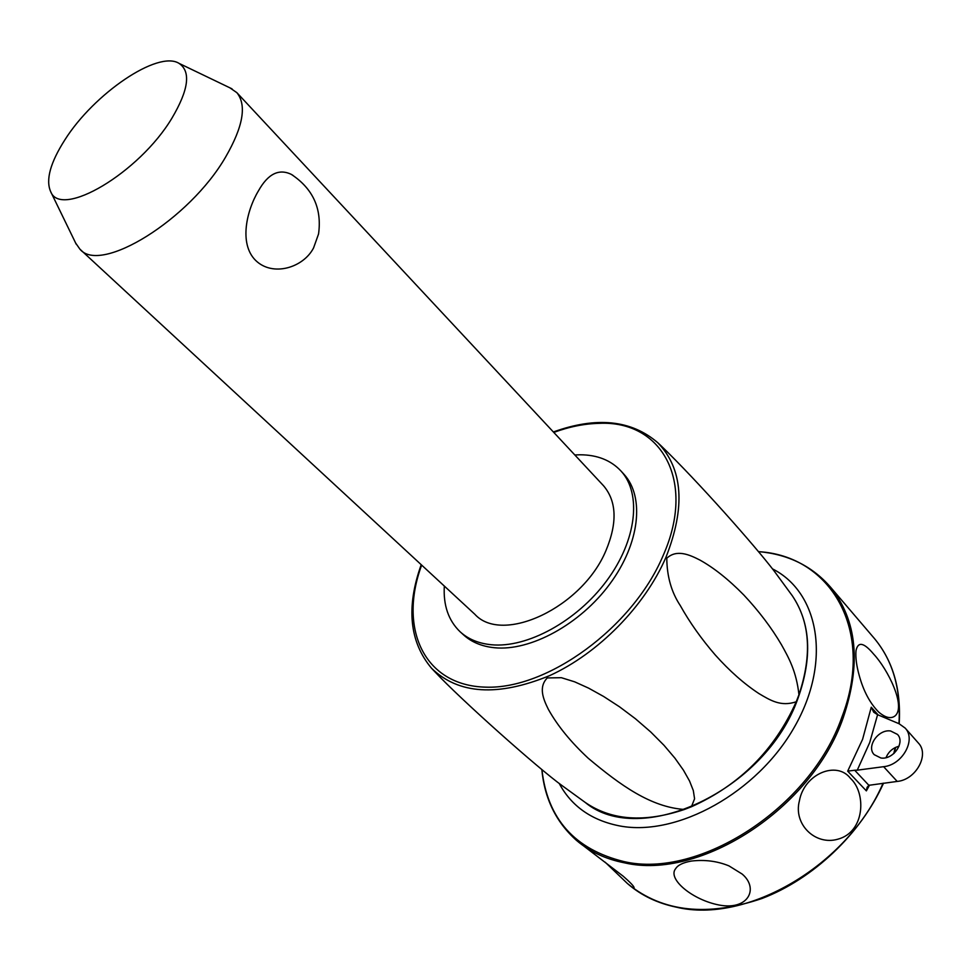 <?xml version="1.0" encoding="UTF-8"?>
<svg xmlns="http://www.w3.org/2000/svg" width="971" height="971" viewBox="0 0 971 971"><rect width="100%" height="100%" fill="white"/><g stroke="black" fill="none" stroke-linecap="round" stroke-linejoin="round"><path stroke-width="1.46" d="M229.884 87.815L236.863 92.67C246.901 105.135 243.175 126.546 225.697 156.889C189.503 219.774 100.316 274.599 79.925 249.171L75.665 243.09M603.064 485.245L603.574 485.791C616.682 501.303 617.483 522.871 605.989 550.496C582.369 607.555 502.432 644.865 474.795 614.23L80.277 249.498M291.349 174.392C312.99 188.75 322.056 208.619 318.549 233.987L313.597 247.86C303.559 267.583 272.73 277.293 255.531 260.313C238.648 243.466 246.889 209.979 258.468 190.814C267.947 173.858 278.908 168.384 291.349 174.392L293.084 175.46M171.952 118.122C139.169 173.044 60.663 219.143 50.613 191.518C45.588 179.853 50.346 162.618 64.899 139.812C93.956 93.665 158.006 49.934 179.089 63.394C191.069 71.526 188.69 89.769 171.952 118.122M574.82 454.962L580.027 454.78C597.299 454.829 610.99 460.278 621.1 471.141C641.782 493.754 636.733 540.24 606.729 580.719C576.895 621.246 527.047 648.337 491.277 644.732C478.533 643.457 468.143 639.124 460.072 631.733C448.468 620.542 443.213 605.309 444.317 586.059M623.431 473.702L624.086 474.406C644.793 497.043 639.804 543.505 609.873 583.923C580.112 624.377 530.336 651.395 494.555 647.742C481.834 646.455 471.421 642.11 463.349 634.706L460.618 632.218M775.161 572.356L774.215 571.106C754.613 545.399 697.906 481.385 661.457 446.175L658.059 442.982M666.786 558.24C676.629 549.076 689.349 554.611 700.067 560.146C714.001 567.889 728.59 579.517 743.859 595.041C758.946 611.16 771.472 627.703 781.424 644.659C788.816 657.937 796.329 671.204 798.951 694.714L796.232 701.742C780.842 707.058 770.124 700.188 758.885 693.549C744.089 683.802 729.549 670.949 715.263 654.976C701.353 638.869 689.689 622.411 680.283 605.564C671.459 592.261 666.956 576.495 666.786 558.24M691.425 806.755L684.409 809.474C650.825 807.083 620.7 785.515 588.208 758.23C570.717 741.941 557.439 725.64 548.36 709.34C543.177 698.877 538.359 687.152 547.268 677.94L561.359 677.697L574.65 681.824L588.584 688.123L603.683 696.51L619.486 706.779L635.374 718.698L650.704 731.952L664.006 745.315L674.906 758.145L683.426 770.149L689.556 781.024L693.306 790.528L694.581 798.793L691.425 806.755C739.659 785.09 774.603 750.073 796.232 701.742M421.208 564.697C406.012 607.312 409.434 641.819 431.5 668.206L434.438 671.313C460.909 699.751 538.784 768.874 562.1 785.624L585.112 802.349C611.317 820.483 644.416 822.862 684.409 809.474M772.503 568.885C819.123 592.395 831.953 661.737 794.351 727.158C757.234 792.724 677.345 836.735 620.056 826.005C591.812 820.544 571.531 806.343 559.199 783.427M873.657 654.114C887.822 669.25 906.271 706.305 895.08 715.906C890.905 719.098 885.431 717.8 878.634 712.022C869.895 703.138 863.401 690.891 859.165 675.27C856.495 665.633 855.439 657.464 855.985 650.776C857.915 641.261 863.814 642.377 873.657 654.114M742.123 874.034C759.565 888.611 748.058 912 716.452 904.462C690.417 898.43 667.308 878.27 675.743 868.56C677.928 865.04 683.159 862.539 691.425 861.046C704.849 859.505 717.363 861.119 728.966 865.889L742.123 874.034M850.487 778.39C866.399 792.87 865.173 832.074 837.767 839.223C815.422 845.741 793.101 824.318 799.412 800.82C804.206 773.766 836.784 760.366 850.487 778.39M854.674 770.234L857.259 770.173L869.725 742.524L877.59 714.705L873.694 712.192L871.254 707.228L862.6 739.307L847.683 771.156L866.363 790.88L867.079 787.311L868.875 785.308L854.674 770.234L847.683 771.156M877.59 714.705L899.11 723.747L905.154 728.08L918.432 743.106C929.72 754.661 915.884 779.847 897.204 781.424L868.875 785.308M905.154 728.08C916.43 739.623 902.411 764.99 883.622 766.689L857.259 770.173M890.613 730.981L897.483 734.416C905.506 742.463 893.053 760.147 880.843 757.975L874.203 754.661C866.071 746.626 878.342 728.966 890.613 730.981M577.369 841.129L623.248 876.255C630.203 882.336 633.808 886.11 634.087 887.567C634.427 888.829 632.218 887.482 627.448 883.537L605.151 862.187M899.025 746.213C892.81 747.937 888.477 751.748 886.038 757.635M553.773 432.411C569.455 426.682 584.591 423.659 599.156 423.356C661.275 420.188 696.668 480.657 662.902 556.104C632.619 627.533 547.523 689.483 485.755 687.152C423.587 685.72 398.353 627.897 421.657 565.11M431.5 668.206C458.421 694.399 497.856 696.85 549.804 675.561C598.403 653.386 644.865 606.074 665.912 557.403C685.744 507.02 683.001 468.762 657.695 442.642C631.247 419.97 596.473 416.413 553.361 431.961M774.215 571.106L792.287 595.733C810.008 621.974 812.229 654.964 798.951 694.714M758.521 551.674C830.339 555.643 875.551 630.106 841.845 717.229C810.567 807.52 699.326 879.216 624.062 861.605C574.783 849.552 547.401 818.881 541.903 769.59M541.83 769.53C544.537 798.55 556.08 822.158 576.471 840.364C589.64 851.652 605.698 859.153 624.62 862.867C700.14 880.563 811.768 808.661 843.107 718.067C861.398 664.043 857.175 620.372 830.448 587.067C812.072 566.032 788.076 554.21 758.46 551.601M878.148 714.947L871.254 707.228M866.363 790.88L869.555 785.066M883.064 783.221C847.622 865.659 746.578 924.246 676.229 907.145C657.488 903.188 641.491 895.541 628.237 884.205C663.035 912.17 707.653 916.915 762.089 898.454C813.237 878.925 860.622 834.016 883.549 783.16M873.184 637.073L874.422 638.53C892.895 660.778 901.064 689.167 898.952 723.674M895.25 747.561L893.733 753.642M897.204 781.424L883.622 766.689M50.613 191.518L76.224 244.231M624.086 474.406L621.1 471.141M661.457 446.175L657.695 442.642M792.287 595.733C810.736 623.261 812.581 657.622 797.81 698.792C765.573 790.503 640.314 848.46 585.112 802.349M899.182 723.783C901.222 689.313 892.968 660.887 874.422 638.53L830.448 587.067M895.626 747.391L894.194 753.241M179.089 63.394L232.02 88.847M603.574 485.791L236.863 92.67"/></g></svg>
